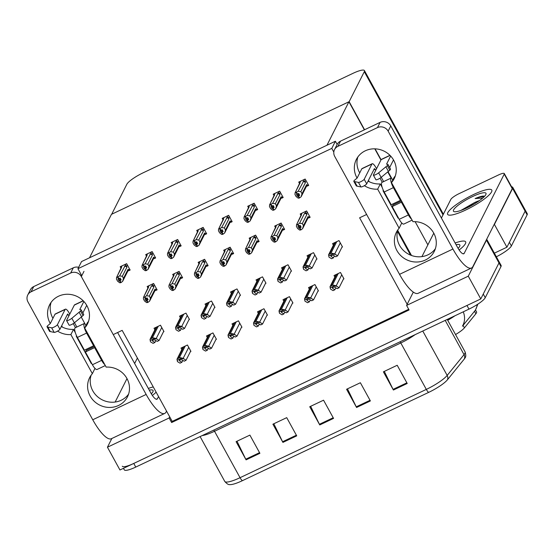 <?xml version="1.0" encoding="UTF-8"?>
<svg xmlns="http://www.w3.org/2000/svg" width="555" height="555" viewBox="0 0 555 555"><rect width="100%" height="100%" fill="white"/><g stroke="black" fill="none" stroke-linecap="round" stroke-linejoin="round"><path stroke-width="0.83" d="M113.969 334.249L122.162 330.364L169.705 416.84L169.129 417.977L171.634 422.528L409.084 309.967L406.586 305.416L407.162 304.279L359.619 217.803L366.633 214.48M407.162 304.279L413.302 292.124M169.129 417.977L107.441 447.226L119.949 469.981L480.783 298.93L468.274 276.175L406.586 305.416M107.441 447.226L111.853 438.492M486.7 239.226L499.112 261.8A15.915 3.226 151.2 0 1 498.98 262.924L480.783 298.93M486.673 239.267A15.915 3.226 151.2 0 1 486.464 240.169L468.274 276.175M169.705 416.84L172.21 421.391L408.709 309.281M172.21 421.391L171.634 422.528M307.158 186.133L308.677 185.412L305.174 179.043L298.729 182.096L299.339 183.205M341.963 247.204L342.504 246.947L339.001 240.579L332.556 243.631L333.388 245.143M281.656 198.225L283.175 197.504L279.671 191.135L273.226 194.188L273.83 195.291M316.454 259.296L317.002 259.039L313.499 252.664L307.054 255.723L307.886 257.236M256.146 210.317L257.673 209.596L254.169 203.22L247.724 206.28L248.328 207.383M290.952 271.388L291.5 271.124L287.996 264.756L281.551 267.808L282.384 269.321M230.644 222.402L232.163 221.681L228.66 215.312L222.215 218.365L222.826 219.475M205.142 234.494L206.661 233.773L203.158 227.404L196.713 230.457L197.323 231.56M128.628 270.764L130.147 270.042L126.644 263.674L120.199 266.726L120.81 267.829M188.936 319.742L189.484 319.486L185.98 313.117L179.536 316.17L180.361 317.682M214.438 307.657L214.986 307.394L211.483 301.025L205.038 304.078L205.87 305.59M239.94 295.565L240.488 295.309L236.985 288.933L230.54 291.992L231.373 293.505M265.45 283.473L265.991 283.216L262.487 276.848L256.042 279.9L256.875 281.413M154.13 258.672L155.65 257.95L152.146 251.581L145.701 254.634L146.312 255.744M179.633 246.587L181.159 245.865L177.655 239.489L171.211 242.549L171.814 243.652M163.434 331.834L163.975 331.578L160.471 325.202L154.026 328.262L154.859 329.774M308.642 218.018L310.134 217.31L306.637 210.942L300.193 213.994L300.796 215.097M343.42 279.103L343.968 278.846L340.465 272.47L334.02 275.53L334.852 277.042M283.14 230.11L284.632 229.402L281.128 223.027L274.683 226.086L275.294 227.189M317.918 291.195L318.459 290.931L314.956 284.562L308.511 287.615L309.343 289.127M257.631 242.202L259.13 241.487L255.626 235.119L249.181 238.171L249.785 239.274M232.129 254.287L233.627 253.579L230.124 247.211L223.679 250.263L224.282 251.366M206.626 266.379L208.118 265.672L204.615 259.296L198.17 262.355L198.78 263.458M155.615 290.556L157.114 289.849L153.61 283.48L147.165 286.533L147.769 287.636M215.902 339.549L216.443 339.292L212.94 332.924L206.495 335.976L207.327 337.489M241.404 327.464L241.952 327.2L238.449 320.832L232.004 323.884L232.829 325.397M181.124 278.471L182.616 277.757L179.112 271.388L172.667 274.441L173.278 275.544M292.409 303.28L292.957 303.023L289.453 296.654L283.008 299.707L283.841 301.219M266.906 315.372L267.454 315.115L263.951 308.74L257.506 311.799L258.339 313.311M190.393 351.641L190.941 351.384L187.437 345.009L180.992 348.068L181.825 349.581M331.786 148.379L335.393 141.241L81.543 261.572L77.943 268.71L331.786 148.379L333.812 152.07M77.943 268.71L81.786 275.703M335.393 141.241L337.142 144.432M348.922 101.78L326.964 145.237L89.508 257.798L111.465 214.341L348.922 101.78L364.351 129.842M374.791 148.83L380.938 160.02M475.524 310.002L476.565 311.896A14.319 2.907 151.2 0 1 476.447 312.902A14.319 2.907 151.2 0 1 475.871 313.755L464.424 327.852A14.319 2.907 151.2 0 1 455.544 334.54M511.599 186.813A15.915 3.226 151.2 0 1 512.737 187.312L525.245 210.067A15.915 3.226 151.2 0 1 525.113 211.191L506.923 247.197L494.352 253.156M512.737 187.312A15.915 3.226 151.2 0 1 512.605 188.429L494.415 224.442L506.923 247.197M349.15 101.669L364.302 71.692A15.915 3.226 -28.8 0 0 364.434 70.568A15.915 3.226 -28.8 0 0 352.959 73.35L143.128 172.813A15.915 3.226 -28.8 0 0 126.845 184.253L111.694 214.23L349.15 101.669L364.579 129.738M375.083 148.844L381.077 159.743M387.758 171.897L391.136 178.044M415.119 221.66L427.87 244.859M415.147 334.637A21.215 4.301 151.2 0 1 400.793 342.976L426.316 389.402A21.215 4.301 -28.8 0 0 447.17 375.416L464.042 354.631A21.215 4.301 -28.8 0 0 464.896 353.368A21.215 4.301 -28.8 0 0 465.076 351.877C465.985 354.909 465.992 356.893 465.083 357.829A19.092 3.871 151.2 0 1 465.055 357.878A19.092 3.871 151.2 0 1 464.292 359.016L447.42 379.807A19.092 3.871 151.2 0 1 428.647 392.392L242.382 480.685A19.092 3.871 151.2 0 1 229.777 484.598C228.5 484.862 226.822 483.793 224.754 481.4A21.215 4.301 -28.8 0 0 240.051 477.695L426.316 389.402A5.307 1.478 64.6 0 0 428.647 392.392M486.464 240.169L498.98 262.924A15.915 3.226 151.2 0 0 499.112 261.8L501.11 265.443A15.915 3.226 151.2 0 1 500.978 266.567L485.257 297.688A15.915 3.226 151.2 0 1 468.975 309.121L466.97 305.479L133.762 463.432A15.915 3.226 151.2 0 1 122.287 466.207M500.978 266.567L498.98 262.924L483.252 294.046L485.257 297.688M468.975 309.121L135.76 467.074A15.915 3.226 151.2 0 1 124.292 469.849L123.446 468.323M246.087 459.859L236.083 441.655L249.889 435.106L259.9 453.31L246.087 459.859A4.246 1.179 64.6 0 1 245.754 459.207L259.546 452.665M356.574 407.481L346.57 389.277L360.375 382.735L370.386 400.939L356.574 407.481A4.246 1.179 64.6 0 1 356.241 406.829L370.032 400.294M393.405 390.026L383.394 371.822L397.207 365.273L407.217 383.477L393.405 390.026A4.246 1.179 64.6 0 1 393.065 389.374L406.864 382.832M282.918 442.397L272.907 424.193L286.72 417.651L296.731 435.855L282.918 442.397A4.246 1.179 64.6 0 1 282.578 441.745L296.377 435.21M319.749 424.943L309.739 406.739L323.551 400.19L333.555 418.394L319.749 424.943A4.246 1.179 64.6 0 1 319.409 424.291L333.201 417.748M310.647 406.309L319.409 424.291M273.823 423.763L282.578 441.745M384.31 371.392L393.065 389.374M347.479 388.847L356.241 406.829M236.992 441.225L245.754 459.207M463.286 311.82A18.565 16.268 39.1 0 1 462.433 326.173L475.434 310.127M511.391 245.948L527.118 214.827A15.915 3.226 151.2 0 0 527.25 213.71L525.245 210.067A15.915 3.226 151.2 0 1 525.113 211.191L509.393 242.313L511.391 245.948A15.915 3.226 151.2 0 1 496.35 256.785M182.824 360.389L181.867 362.29L179.473 360.84L179.709 359.737L181.776 359.751L184.17 361.194L186.008 360.327L183.185 358.315L180.306 357.697A2.65 2.491 -153.2 0 0 179.216 357.94L177.836 358.599A2.65 2.491 -153.2 0 0 176.983 359.272L183.088 347.069M179.203 360.167L179.709 359.737M177.447 361.603L176.983 359.272L177.447 361.603L180.021 363.164L181.867 362.29M190.726 350.989L186.008 360.327M183.434 358.766L180.819 358.62L177.489 360.195M180.819 358.62L180.306 357.697M155.865 340.583L154.9 342.484L152.507 341.034L152.743 339.931L154.81 339.944L157.204 341.387L159.042 340.52L156.219 338.508L153.346 337.891A2.65 2.491 -153.2 0 0 152.257 338.134L150.877 338.793A2.65 2.491 -153.2 0 0 150.017 339.466L156.128 327.263M152.243 340.361L152.743 339.931M150.481 341.797L150.017 339.466L150.481 341.797L153.062 343.358L154.9 342.484M163.76 331.182L159.042 340.52M156.468 338.959L153.853 338.814L150.523 340.388M153.853 338.814L153.346 337.891M208.333 348.297L207.369 350.198L204.975 348.755L205.211 347.652L207.279 347.659L209.672 349.109L211.51 348.235L208.687 346.223L205.815 345.605A2.65 2.491 -153.2 0 0 204.726 345.855L203.345 346.507A2.65 2.491 -153.2 0 0 202.485 347.18L208.597 334.984M204.712 348.082L205.211 347.652M202.95 349.511L202.485 347.18L202.95 349.511L205.53 351.072L207.369 350.198M216.228 338.897L211.51 348.235M208.937 346.674L206.321 346.528L202.991 348.103M206.321 346.528L205.815 345.605M233.835 336.205L232.871 338.106L230.485 336.663L230.713 335.56L232.788 335.574L235.174 337.017L237.02 336.143L234.189 334.131L231.317 333.513A2.65 2.491 -153.2 0 0 230.228 333.763L228.847 334.415A2.65 2.491 -153.2 0 0 227.994 335.095L234.099 322.892M230.214 335.99L230.713 335.56M228.459 337.426L227.994 335.095L228.459 337.426L231.033 338.98L232.871 338.106M241.73 326.812L237.02 336.143M234.439 334.589L231.824 334.436L228.5 336.018M231.824 334.436L231.317 333.513M259.338 324.113L258.38 326.021L255.987 324.571L256.216 323.468L258.29 323.482L260.677 324.925L262.522 324.058L259.698 322.046L256.819 321.428A2.65 2.491 -153.2 0 0 255.73 321.671L254.35 322.33A2.65 2.491 -153.2 0 0 253.496 323.003L259.601 310.8M255.716 323.898L256.216 323.468M253.961 325.334L253.496 323.003L253.961 325.334L256.535 326.888L258.38 326.021M267.239 314.72L262.522 324.058M259.948 322.497L257.326 322.351L254.003 323.926M257.326 322.351L256.819 321.428M181.367 328.491L180.403 330.392L178.016 328.949L178.245 327.845L180.32 327.852L182.706 329.302L184.551 328.428L181.721 326.416L178.849 325.799A2.65 2.491 -153.2 0 0 177.76 326.049L176.379 326.701A2.65 2.491 -153.2 0 0 175.526 327.374L181.631 315.178M177.746 328.276L178.245 327.845M175.99 329.705L175.526 327.374L175.99 329.705L178.564 331.266L180.403 330.392M189.262 319.09L184.551 328.428M181.971 326.867L179.355 326.722L176.032 328.296M179.355 326.722L178.849 325.799M206.869 316.399L205.912 318.299L203.518 316.856L203.747 315.753L205.822 315.767L208.208 317.21L210.054 316.336L207.23 314.324L204.351 313.707A2.65 2.491 -153.2 0 0 203.262 313.957L201.881 314.609A2.65 2.491 -153.2 0 0 201.028 315.289L207.133 303.085M203.248 316.183L203.747 315.753M201.493 317.62L201.028 315.289L201.493 317.62L204.067 319.174L205.912 318.299M214.771 307.005L210.054 316.336M207.48 314.782L204.857 314.629L201.534 316.211M204.857 314.629L204.351 313.707M232.372 304.313L231.414 306.214L229.021 304.764L229.257 303.661L231.324 303.675L233.717 305.118L235.556 304.251L232.732 302.239L229.86 301.622A2.65 2.491 -153.2 0 0 228.764 301.865L227.383 302.524A2.65 2.491 -153.2 0 0 226.53 303.197L232.642 290.993M228.75 304.091L229.257 303.661M226.995 305.527L226.53 303.197L226.995 305.527L229.569 307.082L231.414 306.214M240.273 294.913L235.556 304.251M232.982 302.69L230.367 302.544L227.037 304.119M230.367 302.544L229.86 301.622M257.881 292.221L256.916 294.122L254.53 292.679L254.759 291.576L256.826 291.583L259.22 293.033L261.058 292.159L258.235 290.147L255.362 289.53A2.65 2.491 -153.2 0 0 254.273 289.779L252.893 290.431A2.65 2.491 -153.2 0 0 252.032 291.104L258.144 278.908M254.259 292.006L254.759 291.576M252.504 293.435L252.032 291.104L252.504 293.435L255.078 294.996L256.916 294.122M265.776 282.821L261.058 292.159M258.484 290.598L255.869 290.452L252.546 292.027M255.869 290.452L255.362 289.53M149.566 301.199L154.734 291.056A3.607 3.385 -153.2 0 0 155.032 289.079L150.426 298.195L149.566 301.199L147.914 302.399L146.908 300.574L148.116 299.714L147.117 297.889L144.91 298.937L145.909 300.761L146.728 300.664L147.727 302.482L146.617 302.6L144.536 300.99L143.384 298.895L143.62 297.133L148.99 285.665M147.72 298.978L146.908 300.574M148.012 302.35L147.006 300.532M147.644 298.847L146.728 300.664M146.631 300.713L147.63 302.53M147.242 298.118L145.909 300.761M156.753 289.197L156.406 289.883L155.032 289.079M151.487 285.998L146.562 295.739L149.274 296.106L153.888 286.984A3.607 3.385 -153.2 0 0 151.487 285.998L152.181 285.45L153.624 285.88L154.248 284.646M146.562 295.739L145.008 296.89L146.007 298.708M150.426 298.195L149.274 296.106M145.008 296.89L144.626 297.071L145.632 298.888M153.888 286.984L153.624 285.88M147.769 288.843L148.691 285.811M144.626 297.071L143.454 297.383L148.296 287.802A3.607 3.385 26.8 0 1 148.539 287.4M120.289 278.298L118.95 280.934L119.672 280.885L120.678 282.71L119.665 282.772L117.577 281.17L116.432 279.075L116.661 277.313L122.031 265.859M120.81 269.022L121.725 266.005M126.082 263.937L119.609 275.918L116.494 277.562L121.337 267.982A3.607 3.385 26.8 0 1 121.58 267.572M129.787 269.39L129.454 270.056L128.08 269.258L123.474 278.374L122.322 276.279L126.928 267.163L126.672 266.053L127.289 264.839M123.474 278.374L122.613 281.378L121.052 282.53L120.053 280.712L121.163 279.887L120.164 278.069L117.951 279.116L118.95 280.934M117.674 277.243L118.673 279.068M125.229 265.63L126.672 266.053M124.528 266.178A3.607 3.385 26.8 0 1 126.928 267.163M119.047 278.887L118.048 277.07M128.08 269.258A3.607 3.385 -153.2 0 1 127.775 271.235L122.613 281.378M119.609 275.918L122.322 276.279M121.052 282.53L120.053 280.712M120.761 279.158L119.956 280.754M119.672 280.885L120.692 279.026M119.769 280.844L120.775 282.661M368.083 181.117A21.215 19.918 -153.2 0 0 380.3 183.948L377.671 189.165L399.142 228.23A21.215 19.918 -153.2 0 0 396.395 232.268A21.215 19.918 -153.2 0 0 406.343 259.615A21.215 19.918 -153.2 0 0 434.267 251.401A21.215 19.918 -153.2 0 0 432.38 230.942A21.215 19.918 -153.2 0 0 412.955 221.688L391.476 182.616A21.215 19.918 -153.2 0 0 394.23 178.578A21.215 19.918 -153.2 0 0 389.7 155.074A21.215 19.918 -153.2 0 0 365.287 150.807A21.215 19.918 -153.2 0 0 356.359 159.445A21.215 19.918 -153.2 0 0 357.087 178.113M364.364 185.682A21.215 19.918 -153.2 0 0 377.671 189.165M357.878 156.94A21.215 19.918 -153.2 0 0 359.723 172.903M447.843 212.607A25.197 5.106 -28.8 0 0 447.635 214.376A25.197 5.106 -28.8 0 0 468.982 208.409A25.197 5.106 -28.8 0 0 491.577 191.87A25.197 5.106 -28.8 0 0 491.792 190.101A25.197 5.106 -28.8 0 0 470.446 196.068A25.197 5.106 -28.8 0 0 447.843 212.607A25.197 5.106 151.2 0 1 470.446 196.068A25.197 5.106 151.2 0 1 491.792 190.101A25.197 5.106 151.2 0 1 491.577 191.87A25.197 5.106 151.2 0 1 468.982 208.409A25.197 5.106 151.2 0 1 447.635 214.376A25.197 5.106 151.2 0 1 447.843 212.607M459.138 250.007A25.197 5.106 -28.8 0 0 465.444 243.61A25.197 5.106 -28.8 0 0 465.652 241.834A25.197 5.106 -28.8 0 0 455.135 243.007A25.197 5.106 151.2 0 1 465.652 241.834A25.197 5.106 151.2 0 1 465.444 243.61A25.197 5.106 151.2 0 1 459.138 250.007M398.448 217.928L398.053 218.115L383.04 190.809L383.318 190.268M380.3 183.948L382.152 187.319M401.751 222.964L399.142 228.23M395.34 175.873A21.215 19.918 -153.2 0 1 394.112 177.406L391.476 182.616M441.412 218.053L450.833 199.418A7.957 1.616 -28.8 0 1 458.971 193.702L498.563 174.929A7.957 1.616 -28.8 0 1 504.301 173.542L512.307 188.103A7.957 1.616 151.2 0 1 512.244 188.665L472.888 266.553A31.822 8.852 64.6 0 1 471.507 268.003A31.822 8.852 64.6 0 1 452.935 249.022L388.132 131.14A7.957 7.472 -153.2 0 0 377.476 127.588L380.113 122.377A7.957 7.472 26.8 0 1 390.769 125.93L457.577 247.447A10.607 2.948 -115.4 0 0 463.765 253.774A10.607 2.948 -115.4 0 0 464.223 253.295L504.238 174.103A7.957 1.616 -28.8 0 0 504.301 173.542M337.884 146.353A7.957 7.472 -153.2 0 0 334.533 149.593L337.169 144.383A7.957 7.472 26.8 0 1 340.52 141.143L337.884 146.353L377.476 127.588M334.533 149.593A7.957 7.472 -153.2 0 0 334.734 156.454L399.538 274.337L452.935 249.022M340.52 141.143L380.113 122.377M397.914 229.763A21.215 19.918 -153.2 0 0 408.979 254.398A21.215 19.918 -153.2 0 0 435.377 248.689M421.932 256.611L433.781 233.169M471.507 268.003L418.109 293.317A31.822 8.852 -115.4 0 1 399.538 274.337M383.04 190.809L383.47 190.601M61.293 326.541A21.215 19.918 -153.2 0 0 73.517 329.379L70.88 334.589L92.359 373.661A21.215 19.918 -153.2 0 0 89.605 377.691A21.215 19.918 -153.2 0 0 99.56 405.039A21.215 19.918 -153.2 0 0 127.477 396.832A21.215 19.918 -153.2 0 0 125.59 376.366A21.215 19.918 -153.2 0 0 106.171 367.112L84.693 328.047A21.215 19.918 -153.2 0 0 87.447 324.009A21.215 19.918 -153.2 0 0 82.917 300.498A21.215 19.918 -153.2 0 0 58.497 296.238A21.215 19.918 -153.2 0 0 49.575 304.875A21.215 19.918 -153.2 0 0 50.304 323.544L48.188 325.272A5.307 1.075 151.2 0 0 47.05 326.805A5.307 1.075 151.2 0 0 47.12 326.881L51.671 327.832A3.385 0.687 151.2 0 0 54.73 326.749A3.385 0.687 151.2 0 0 57.415 324.71L65.122 309.461L54.994 314.262L50.304 323.537M57.574 331.113A21.215 19.918 -153.2 0 0 70.88 334.589M51.095 302.371A21.215 19.918 -153.2 0 0 52.94 318.327M152.347 395.431A25.197 5.106 -28.8 0 0 156.142 392.17A25.197 5.106 151.2 0 1 152.347 395.431M91.658 363.358L91.27 363.539L76.257 336.233L76.528 335.692M73.517 329.379L75.369 332.75M94.967 368.395L92.359 373.661M88.557 321.296A21.215 19.918 -153.2 0 1 87.329 322.83L84.693 328.047M166.549 411.095L166.105 411.976A31.822 8.852 64.6 0 1 164.724 413.426A31.822 8.852 64.6 0 1 146.152 394.445L81.349 276.57A7.957 7.472 -153.2 0 0 70.686 273.018L73.322 267.801A7.957 7.472 26.8 0 1 78.657 267.295M31.101 291.784A7.957 7.472 -153.2 0 0 27.75 295.024L30.386 289.807A7.957 7.472 26.8 0 1 33.73 286.567L31.101 291.784L70.686 273.018M27.75 295.024A7.957 7.472 -153.2 0 0 27.944 301.885L92.747 419.76L146.152 394.445M33.73 286.567L73.322 267.801M91.131 375.194A21.215 19.918 -153.2 0 0 102.196 399.829A21.215 19.918 -153.2 0 0 128.594 394.119M117.611 332.521L150.787 392.878A10.607 2.948 -115.4 0 0 156.982 399.205A10.607 2.948 -115.4 0 0 157.44 398.719L158.543 396.534M153.263 386.932A25.197 5.106 -28.8 0 0 148.345 388.431A25.197 5.106 151.2 0 1 153.263 386.932M115.149 402.042L126.991 378.6M134.629 363.483L137.376 358.037M164.724 413.426L111.319 438.741A31.822 8.852 -115.4 0 1 92.747 419.76M76.257 336.233L76.687 336.032M175.068 289.113L180.236 278.964A3.607 3.385 -153.2 0 0 180.542 276.987L175.928 286.109L175.068 289.113L173.417 290.307L172.418 288.489L173.625 287.622L172.619 285.797L170.413 286.845L171.412 288.669L172.23 288.572L173.229 290.397L172.126 290.508L170.038 288.898L168.886 286.81L169.122 285.048L174.499 273.573M173.222 286.893L172.418 288.489M173.514 290.265L172.515 288.44M173.146 286.762L172.23 288.572M172.133 288.621L173.132 290.438M172.744 286.026L171.412 288.669M182.255 277.105L181.908 277.791L180.542 276.987M176.989 273.913L172.071 283.647L174.783 284.014L179.39 274.898A3.607 3.385 -153.2 0 0 176.989 273.913L177.683 273.358L179.133 273.788L179.758 272.554M172.071 283.647L170.51 284.798L171.509 286.623M175.928 286.109L174.783 284.014M170.51 284.798L170.135 284.979L171.134 286.803M179.39 274.898L179.133 273.788M173.271 276.751L174.194 273.719M170.135 284.979L168.956 285.298L173.798 275.71A3.607 3.385 26.8 0 1 174.041 275.308M200.577 277.021L205.738 266.879A3.607 3.385 -153.2 0 0 206.044 264.901L201.437 274.017L200.577 277.021L198.919 278.221L197.92 276.397L199.127 275.53L198.128 273.712L195.915 274.76L196.914 276.577L197.733 276.487L198.739 278.305L197.629 278.416L195.54 276.813L194.396 274.718L194.625 272.956L200.001 261.488M198.725 274.801L197.92 276.397M199.016 278.173L198.017 276.355M198.655 274.67L197.733 276.487M197.635 276.529L198.641 278.353M198.253 273.941L196.914 276.577M207.764 265.012L207.417 265.699L206.044 264.901M202.492 261.821L197.573 271.561L200.286 271.922L204.892 262.806A3.607 3.385 -153.2 0 0 202.492 261.821L203.192 261.273L204.635 261.696L205.26 260.462M197.573 271.561L196.012 272.713L197.018 274.531M201.437 274.017L200.286 271.922M196.012 272.713L195.637 272.887L196.636 274.711M204.892 262.806L204.635 261.696M198.773 264.666L199.703 261.627M195.637 272.887L194.458 273.206L199.3 263.625A3.607 3.385 26.8 0 1 199.543 263.216M226.079 264.929L231.248 254.787A3.607 3.385 -153.2 0 0 231.546 252.809L226.94 261.925L226.079 264.929L224.421 266.129L223.422 264.305L224.629 263.445L223.63 261.62L221.417 262.668L222.423 264.492L223.242 264.395L224.241 266.213L223.131 266.331L221.05 264.721L219.898 262.626L220.127 260.864L225.503 249.396M224.227 262.709L223.422 264.305M224.518 266.081L223.519 264.263M224.158 262.577L223.242 264.395M223.145 264.444L224.144 266.261M223.755 261.849L222.423 264.492M233.267 252.927L232.92 253.614L231.546 252.809M227.994 249.729L223.075 259.469L225.788 259.837L230.394 250.714A3.607 3.385 -153.2 0 0 227.994 249.729L228.695 249.181L230.138 249.611L230.762 248.376M223.075 259.469L221.521 260.621L222.52 262.439M226.94 261.925L225.788 259.837M221.521 260.621L221.14 260.801L222.139 262.619M230.394 250.714L230.138 249.611M224.282 252.574L225.205 249.542M221.14 260.801L219.967 261.114L224.803 251.533A3.607 3.385 26.8 0 1 225.052 251.131M145.792 266.206L144.46 268.849L145.181 268.8L146.18 270.618L145.167 270.687L143.086 269.078L141.934 266.983L142.163 265.221L147.533 253.767M146.319 256.93L147.235 253.912M151.584 251.852L145.112 263.826L142.004 265.47L146.839 255.89A3.607 3.385 26.8 0 1 147.089 255.487M155.296 257.298L154.956 257.971L153.582 257.166L148.976 266.282L147.824 264.194L152.431 255.071L152.174 253.968L152.792 252.747M148.976 266.282L148.116 269.286L146.555 270.438L145.556 268.62L146.666 267.801L145.667 265.977L143.454 267.024L144.46 268.849M143.176 265.158L144.175 266.976M150.731 253.538L152.174 253.968M150.03 254.086A3.607 3.385 26.8 0 1 152.431 255.071M144.557 266.795L143.551 264.978M153.582 257.166A3.607 3.385 -153.2 0 1 153.277 259.143L148.116 269.286M145.112 263.826L147.824 264.194M146.555 270.438L145.556 268.62M146.263 267.066L145.459 268.662M145.181 268.8L146.194 266.934M145.278 268.752L146.277 270.569M171.294 254.114L169.962 256.757L170.683 256.708L171.682 258.526L170.669 258.595L168.588 256.986L167.437 254.898L167.672 253.135L173.035 241.682M171.821 244.838L172.737 241.82M177.087 239.76L170.614 251.734L167.506 253.385L172.348 243.798A3.607 3.385 26.8 0 1 172.591 243.395M180.798 245.206L180.458 245.879L179.085 245.074L174.478 254.197L173.327 252.102L177.94 242.986L177.683 241.876L178.294 240.655M174.478 254.197L173.618 257.201L172.064 258.352L171.058 256.528L172.168 255.709L171.169 253.885L168.963 254.932L169.962 256.757M168.678 253.066L169.684 254.891M176.233 241.446L177.683 241.876M175.54 242.001A3.607 3.385 26.8 0 1 177.94 242.986M170.059 254.71L169.06 252.886M179.085 245.074A3.607 3.385 -153.2 0 1 178.786 247.051L173.618 257.201M170.614 251.734L173.327 252.102M172.064 258.352L171.058 256.528M171.772 254.981L170.961 256.576M170.683 256.708L171.696 254.849M170.78 256.66L171.779 258.484M196.803 242.029L195.464 244.665L196.186 244.616L197.185 246.441L196.179 246.503L194.09 244.901L192.939 242.806L193.175 241.043L198.544 229.59M197.323 232.753L198.239 229.735M202.596 227.668L196.123 239.649L193.008 241.293L197.851 231.713A3.607 3.385 26.8 0 1 198.093 231.303M206.3 233.121L205.96 233.787L204.594 232.989L199.987 242.105L198.836 240.01L203.442 230.894L203.185 229.784L203.796 228.57M199.987 242.105L199.12 245.109L197.566 246.26L196.567 244.443L197.677 243.617L196.671 241.8L194.465 242.847L195.464 244.665M194.188 240.974L195.187 242.799M201.736 229.361L203.185 229.784M201.042 229.909A3.607 3.385 26.8 0 1 203.442 230.894M195.561 242.618L194.562 240.801M204.594 232.989A3.607 3.385 -153.2 0 1 204.289 234.966L199.12 245.109M196.123 239.649L198.836 240.01M197.566 246.26L196.567 244.443M197.275 242.889L196.47 244.484M196.186 244.616L197.198 242.757M196.283 244.575L197.282 246.392M222.305 229.936L220.973 232.58L221.688 232.531L222.694 234.349L221.681 234.418L219.593 232.809L218.448 230.713L218.677 228.951L224.047 217.498M222.826 220.661L223.748 217.643M228.098 215.583L221.625 227.557L218.51 229.201L223.353 219.62A3.607 3.385 26.8 0 1 223.603 219.218M231.803 221.029L231.47 221.695L230.096 220.897L225.49 230.013L224.338 227.925L228.944 218.802L228.688 217.699L229.305 216.478M225.49 230.013L224.629 233.017L223.068 234.168L222.069 232.351L223.179 231.532L222.18 229.708L219.967 230.755L220.973 232.58M219.69 228.889L220.689 230.707M227.245 217.269L228.688 217.699M226.544 217.817A3.607 3.385 26.8 0 1 228.944 218.802M221.07 230.526L220.064 228.709M230.096 220.897A3.607 3.385 -153.2 0 1 229.791 222.874L224.629 233.017M221.625 227.557L224.338 227.925M223.068 234.168L222.069 232.351M222.777 230.797L221.972 232.392M221.688 232.531L222.708 230.665M221.785 232.483L222.791 234.3M412.101 220.134L403.846 224.053A7.957 2.213 -115.4 0 1 399.205 219.308L392.198 206.564L393.016 204.934L401.529 200.896M411.581 219.183A7.957 2.213 -115.4 0 1 408.411 214.938L401.404 202.2L401.806 201.403M375.721 170.343L374.41 168.581L366.702 183.837L364.205 179.286L371.912 164.03A6.362 1.769 64.6 0 1 372.183 163.746A6.362 1.769 64.6 0 1 375.901 167.541L376.547 168.713M381.257 177.288L383.63 181.596M380.029 178.183L382.263 182.248M400.807 199.585L400.405 200.376L393.398 187.632A7.957 2.213 -115.4 0 1 391.226 178.002A7.957 2.213 -115.4 0 1 391.504 177.94L388.049 171.655M390.061 155.428L381.118 159.667L373.411 174.922A3.385 0.687 151.2 0 0 373.383 175.158A3.385 0.687 151.2 0 0 375.485 174.728A3.385 0.687 151.2 0 0 378.635 172.841L387.307 165.619L389.811 170.17L388.403 171.363L385.898 166.812M381.118 159.667A6.362 1.769 -115.4 0 1 381.396 159.375L389.957 155.317M391.504 177.94L392.725 180.153M369.2 181.707L368.464 180.361M390.651 156.045L386.558 164.148L387.709 164.329A5.307 1.075 151.2 0 1 387.994 164.481A5.307 1.075 151.2 0 1 387.307 165.619M393.495 159.909L389.659 167.513M371.912 164.03L361.784 168.831L357.094 178.113L354.971 179.848A5.307 1.075 151.2 0 0 353.84 181.381A5.307 1.075 151.2 0 0 353.91 181.457L358.454 182.408A3.385 0.687 151.2 0 0 361.513 181.325A3.385 0.687 151.2 0 0 364.205 179.286M361.784 168.831A6.362 1.769 -115.4 0 1 362.061 168.547L372.183 163.746M387.994 164.481L390.498 169.032A5.307 1.075 151.2 0 1 389.811 170.17M373.383 175.158L375.881 179.709A3.385 0.687 -28.8 0 0 377.983 179.279A3.385 0.687 -28.8 0 0 381.132 177.392L388.403 171.363M356.31 185.828A5.307 1.075 151.2 0 0 356.338 185.932A5.307 1.075 151.2 0 0 356.407 186.008L360.958 186.959A3.385 0.687 -28.8 0 0 364.018 185.876A3.385 0.687 -28.8 0 0 366.702 183.837M356.407 186.008L353.91 181.457M357.129 186.189L354.624 181.638M392.198 206.564L401.404 202.2M400.405 200.376L391.199 204.739L384.192 191.995A7.957 2.213 -115.4 0 1 382.013 182.366L391.226 178.002M105.318 365.565L97.056 369.477A7.957 2.213 -115.4 0 1 92.414 364.732L85.408 351.988L86.233 350.358L94.745 346.327M104.798 364.614A7.957 2.213 -115.4 0 1 101.62 360.368L94.614 347.624L95.016 346.826M65.122 309.461A6.362 1.769 64.6 0 1 65.4 309.17A6.362 1.769 64.6 0 1 69.111 312.964L69.763 314.144M74.474 322.719L76.847 327.027M68.938 315.767L67.627 314.012L59.919 329.268L57.415 324.71M73.246 323.607L75.48 327.672M94.017 345.009L93.615 345.807L86.608 333.062A7.957 2.213 -115.4 0 1 84.436 323.426A7.957 2.213 -115.4 0 1 84.721 323.364L81.266 317.078M83.278 300.852L74.328 305.097L66.621 320.346A3.385 0.687 151.2 0 0 66.593 320.589A3.385 0.687 151.2 0 0 68.695 320.152A3.385 0.687 151.2 0 0 71.845 318.272L80.524 311.05L83.028 315.601L81.613 316.787L79.108 312.236M74.328 305.097A6.362 1.769 -115.4 0 1 74.606 304.806L83.167 300.748M84.721 323.364L85.935 325.577M62.417 327.131L61.674 325.785M83.867 301.469L79.767 309.572L80.926 309.752A5.307 1.075 151.2 0 1 81.203 309.912A5.307 1.075 151.2 0 1 80.524 311.05M86.712 305.34L82.868 312.937M54.994 314.262A6.362 1.769 -115.4 0 1 55.271 313.97L65.4 309.17M81.203 309.912L83.708 314.463A5.307 1.075 151.2 0 1 83.028 315.601M66.593 320.589L69.097 325.14A3.385 0.687 -28.8 0 0 71.2 324.703A3.385 0.687 -28.8 0 0 74.349 322.823L81.613 316.787M49.527 331.259A5.307 1.075 151.2 0 0 49.555 331.356A5.307 1.075 151.2 0 0 49.624 331.432L54.168 332.383A3.385 0.687 -28.8 0 0 57.234 331.3A3.385 0.687 -28.8 0 0 59.919 329.268M49.624 331.432L47.12 326.881M50.339 331.613L47.841 327.061M85.408 351.988L94.614 347.624M93.615 345.807L84.409 350.17L77.402 337.426A7.957 2.213 -115.4 0 1 75.23 327.79L84.436 323.426M456.071 244.706A18.565 3.767 151.2 0 1 459.866 245.907A18.565 3.767 151.2 0 1 459.686 246.337A18.565 3.767 151.2 0 1 458.104 248.376M457.799 247.842L458.381 248.078M485.826 194.604A18.565 3.767 151.2 0 1 470.883 205.891A18.565 3.767 151.2 0 1 454.17 211.67A18.565 3.767 151.2 0 1 453.601 209.873A18.565 3.767 151.2 0 1 471.951 196.845A18.565 3.767 151.2 0 1 486.007 194.174A18.565 3.767 151.2 0 1 485.826 194.604M478.465 201.285L474.275 202.714A13.258 2.692 -28.8 0 1 479.381 200.646M482.732 198.045L475.129 198.565C478.896 196.928 481.705 196.088 483.544 196.047L484.522 196.345M461.004 210.387L474.275 202.714M484.217 196.664L480.186 196.997L475.129 198.565M475.316 203.331L463.876 209.27M149.281 390.137A18.565 3.767 151.2 0 1 153.076 391.331A18.565 3.767 151.2 0 1 152.903 391.761A18.565 3.767 151.2 0 1 151.314 393.8M151.009 393.273L151.598 393.509M251.581 252.844L256.75 242.695A3.607 3.385 -153.2 0 0 257.048 240.717L252.442 249.84L251.581 252.844L249.93 254.037L248.924 252.22L250.138 251.353L249.133 249.528L246.926 250.576L247.925 252.4L248.744 252.303L249.743 254.128L248.64 254.239L246.552 252.629L245.4 250.541L245.636 248.779L251.013 237.304M249.736 250.624L248.924 252.22M250.027 253.996L249.022 252.171M249.66 250.485L248.744 252.303M248.647 252.352L249.646 254.169M249.257 249.757L247.925 252.4M258.769 240.835L258.422 241.522L257.048 240.717M253.503 237.644L248.578 247.377L251.297 247.745L255.904 238.629A3.607 3.385 -153.2 0 0 253.503 237.644L254.197 237.089L255.647 237.519L256.264 236.284M248.578 247.377L247.024 248.529L248.023 250.354M252.442 249.84L251.297 247.745M247.024 248.529L246.642 248.709L247.648 250.534M255.904 238.629L255.647 237.519M249.785 240.481L250.707 237.45M246.642 248.709L245.47 249.028L250.312 239.441A3.607 3.385 26.8 0 1 250.555 239.038M277.084 240.752L282.252 230.609A3.607 3.385 -153.2 0 0 282.557 228.632L277.951 237.748L277.084 240.752L275.433 241.952L274.434 240.128L275.641 239.26L274.642 237.443L272.429 238.49L273.428 240.308L274.246 240.218L275.245 242.035L274.142 242.147L272.054 240.544L270.902 238.449L271.138 236.687L276.515 225.219M275.238 238.532L274.434 240.128M275.53 241.904L274.531 240.086M275.162 238.4L274.246 240.218M274.149 240.259L275.148 242.084M274.767 237.672L273.428 240.308M284.271 228.743L283.924 229.43L282.557 228.632M279.005 225.552L274.087 235.292L276.799 235.653L281.406 226.537A3.607 3.385 -153.2 0 0 279.005 225.552L279.706 225.004L281.149 225.427L281.774 224.192M274.087 235.292L272.526 236.444L273.525 238.261M277.951 237.748L276.799 235.653M272.526 236.444L272.151 236.617L273.15 238.442M281.406 226.537L281.149 225.427M275.287 228.396L276.217 225.358M272.151 236.617L270.972 236.936L275.814 227.356A3.607 3.385 26.8 0 1 276.057 226.946M302.593 228.66L307.754 218.517A3.607 3.385 -153.2 0 0 308.06 216.54L303.453 225.656L302.593 228.66L300.935 229.86L299.936 228.036L301.143 227.175L300.144 225.351L297.931 226.398L298.937 228.223L299.749 228.126L300.754 229.943L299.644 230.061L297.556 228.452L296.412 226.357L296.641 224.595L302.017 213.127M300.741 226.44L299.936 228.036M301.032 229.812L300.033 227.994M300.671 226.308L299.749 228.126M299.651 228.174L300.657 229.992M300.269 225.58L298.937 228.223M309.78 216.658L309.433 217.338L308.06 216.54M304.508 213.46L299.589 223.2L302.302 223.568L306.908 214.445A3.607 3.385 -153.2 0 0 304.508 213.46L305.208 212.912L306.651 213.342L307.276 212.107M299.589 223.2L298.028 224.352L299.034 226.169M303.453 225.656L302.302 223.568M298.028 224.352L297.653 224.532L298.652 226.35M306.908 214.445L306.651 213.342M300.796 216.304L301.719 213.273M297.653 224.532L296.474 224.844L301.316 215.264A3.607 3.385 26.8 0 1 301.566 214.861M284.84 312.028L283.882 313.929L281.489 312.486L281.725 311.383L283.792 311.39L286.186 312.84L288.024 311.966L285.201 309.954L282.328 309.336A2.65 2.491 -153.2 0 0 281.232 309.586L279.852 310.238A2.65 2.491 -153.2 0 0 278.999 310.911L285.11 298.715M281.219 311.813L281.725 311.383M279.463 313.242L278.999 310.911L279.463 313.242L282.037 314.803L283.882 313.929M292.742 302.628L288.024 311.966M285.45 310.405L282.835 310.259L279.505 311.834M282.835 310.259L282.328 309.336M310.349 299.936L309.385 301.837L306.998 300.394L307.227 299.291L309.295 299.305L311.688 300.748L313.526 299.873L310.703 297.862L307.831 297.244A2.65 2.491 -153.2 0 0 306.742 297.494L305.361 298.146A2.65 2.491 -153.2 0 0 304.501 298.826L310.613 286.623M306.728 299.721L307.227 299.291M304.973 301.157L304.501 298.826L304.973 301.157L307.546 302.711L309.385 301.837M318.244 290.543L313.526 299.873M310.953 298.319L308.337 298.167L305.007 299.749M308.337 298.167L307.831 297.244M335.851 287.844L334.887 289.752L332.5 288.302L332.729 287.199L334.804 287.212L337.19 288.655L339.036 287.788L336.205 285.776L333.333 285.159A2.65 2.491 -153.2 0 0 332.244 285.402L330.863 286.061A2.65 2.491 -153.2 0 0 330.01 286.734L336.115 274.531M332.23 287.629L332.729 287.199M330.475 289.065L330.01 286.734L330.475 289.065L333.049 290.619L334.887 289.752M343.746 278.45L339.036 287.788M336.455 286.227L333.839 286.082L330.516 287.656M333.839 286.082L333.333 285.159M247.807 217.844L246.475 220.488L247.197 220.439L248.196 222.257L247.183 222.326L245.102 220.717L243.95 218.628L244.179 216.866L249.549 205.412M248.335 208.569L249.25 205.551M253.6 203.491L247.128 215.465L244.02 217.116L248.862 207.528A3.607 3.385 26.8 0 1 249.105 207.126M257.312 208.937L256.972 209.61L255.598 208.805L250.992 217.928L249.84 215.833L254.447 206.717L254.19 205.607L254.807 204.386M250.992 217.928L250.132 220.932L248.571 222.083L247.572 220.259L248.682 219.44L247.683 217.615L245.476 218.663L246.475 220.488M245.192 216.797L246.191 218.621M252.747 205.177L254.19 205.607M252.046 205.732A3.607 3.385 26.8 0 1 254.447 206.717M246.573 218.441L245.574 216.617M255.598 208.805A3.607 3.385 -153.2 0 1 255.3 210.782L250.132 220.932M247.128 215.465L249.84 215.833M248.571 222.083L247.572 220.259M248.279 218.712L247.475 220.307M247.197 220.439L248.21 218.573M247.294 220.391L248.293 222.215M273.31 205.759L271.978 208.396L272.699 208.347L273.698 210.172L272.692 210.234L270.604 208.631L269.452 206.536L269.688 204.774L275.051 193.32M273.837 196.484L274.753 193.466M279.103 191.399L272.63 203.38L269.522 205.024L274.364 195.443A3.607 3.385 26.8 0 1 274.607 195.034M282.814 196.852L282.474 197.518L281.101 196.72L276.494 205.836L275.349 203.74L279.956 194.625L279.699 193.515L280.31 192.301M276.494 205.836L275.634 208.84L274.08 209.991L273.074 208.167L274.191 207.348L273.185 205.53L270.979 206.578L271.978 208.396M270.694 204.705L271.7 206.529M278.249 193.091L279.699 193.515M277.555 193.639A3.607 3.385 26.8 0 1 279.956 194.625M272.075 206.349L271.076 204.531M281.101 196.72A3.607 3.385 -153.2 0 1 280.802 198.697L275.634 208.84M272.63 203.38L275.349 203.74M274.08 209.991L273.074 208.167M273.788 206.62L272.977 208.215M272.699 208.347L273.712 206.488M272.796 208.305L273.795 210.123M298.819 193.667L297.48 196.303L298.201 196.262L299.2 198.079L298.195 198.149L296.106 196.539L294.955 194.444L295.191 192.682L300.56 181.228M299.339 184.392L300.255 181.374M304.612 179.314L298.139 191.288L295.024 192.932L299.866 183.351A3.607 3.385 26.8 0 1 300.109 182.942M308.316 184.76L307.976 185.425L306.61 184.628L302.003 193.744L300.852 191.655L305.458 182.533L305.201 181.429L305.819 180.208M302.003 193.744L301.143 196.748L299.582 197.899L298.583 196.081L299.693 195.263L298.694 193.438L296.481 194.486L297.48 196.303M296.203 192.62L297.202 194.437M303.758 180.999L305.201 181.429M303.058 181.547A3.607 3.385 26.8 0 1 305.458 182.533M297.577 194.257L296.578 192.439M306.61 184.628A3.607 3.385 -153.2 0 1 306.304 186.605L301.143 196.748M298.139 191.288L300.852 191.655M299.582 197.899L298.583 196.081M299.291 194.527L298.486 196.123M298.201 196.262L299.214 194.396M298.299 196.213L299.298 198.031M283.383 280.129L282.419 282.03L280.032 280.587L280.261 279.484L282.335 279.498L284.722 280.941L286.567 280.067L283.737 278.055L280.865 277.438A2.65 2.491 -153.2 0 0 279.775 277.687L278.395 278.339A2.65 2.491 -153.2 0 0 277.542 279.019L283.647 266.816M279.762 279.914L280.261 279.484M278.006 281.35L277.542 279.019L278.006 281.35L280.58 282.904L282.419 282.03M291.278 270.736L286.567 280.067M283.987 278.513L281.371 278.36L278.048 279.942M281.371 278.36L280.865 277.438M308.885 268.037L307.928 269.945L305.534 268.495L305.77 267.392L307.838 267.406L310.231 268.849L312.07 267.982L309.246 265.97L306.367 265.352A2.65 2.491 -153.2 0 0 305.278 265.595L303.897 266.254A2.65 2.491 -153.2 0 0 303.044 266.927L309.149 254.724M305.264 267.822L305.77 267.392M303.509 269.258L303.044 266.927L303.509 269.258L306.082 270.812L307.928 269.945M316.787 258.644L312.07 267.982M309.496 266.421L306.88 266.275L303.55 267.85M306.88 266.275L306.367 265.352M334.394 255.952L333.43 257.853L331.037 256.41L331.273 255.307L333.34 255.314L335.733 256.764L337.572 255.89L334.748 253.878L331.876 253.26A2.65 2.491 -153.2 0 0 330.787 253.51L329.406 254.162A2.65 2.491 -153.2 0 0 328.546 254.835L334.658 242.639M330.766 255.737L331.273 255.307M329.011 257.166L328.546 254.835L329.011 257.166L331.592 258.727L333.43 257.853M342.289 246.552L337.572 255.89M334.998 254.329L332.383 254.183L329.053 255.758M332.383 254.183L331.876 253.26M397.484 231.331L410.568 255.127M475.871 313.755L474.504 311.272M512.605 188.429L527.118 214.827M364.302 71.692L443.022 214.882M464.424 327.852L463.057 325.376M464.292 359.016A5.307 4.648 39.1 0 0 464.042 354.631L445.214 320.381M242.382 480.685A5.307 1.478 -115.4 0 1 240.051 477.695L214.528 431.27A21.215 4.301 151.2 0 1 202.221 435.571M422.764 331.023L447.17 375.416A5.307 4.648 39.1 0 1 447.42 379.807M135.76 467.074L133.762 463.432M400.072 341.783A5.307 1.478 64.6 0 1 400.793 342.976L214.528 431.27A5.307 1.478 64.6 0 0 213.807 430.076M477.189 304.577A18.565 16.268 39.1 0 1 475.135 310.543M447.705 320.284A21.215 4.301 -28.8 0 0 454.989 315.753M180.104 359.598L179.473 360.84M183.844 346.715L177.836 358.599M185.224 346.063L179.216 357.94M188.721 347.347L183.185 358.315M153.138 339.792L152.507 341.034M156.878 326.909L150.877 338.793M158.258 326.257L152.257 338.134M161.762 327.54L156.219 338.508M205.607 347.513L204.975 348.755M209.346 334.623L203.345 346.507M210.727 333.971L204.726 345.855M214.23 335.262L208.687 346.223M231.109 335.421L230.485 336.663M234.848 322.538L228.847 334.415M236.229 321.879L230.228 333.763M239.732 323.17L234.189 334.131M256.611 323.329L255.987 324.571M260.35 310.446L254.35 322.33M261.731 309.794L255.73 321.671M265.234 311.077L259.698 322.046M178.641 327.707L178.016 328.949M182.38 314.817L176.379 326.701M183.76 314.165L177.76 326.049M187.264 315.455L181.721 326.416M204.143 315.615L203.518 316.856M207.882 302.732L201.881 314.609M209.263 302.073L203.262 313.957M212.766 303.363L207.23 314.324M229.652 303.523L229.021 304.764M233.391 290.64L227.383 302.524M234.772 289.988L228.764 301.865M238.268 291.271L232.732 302.239M255.154 291.437L254.53 292.679M258.894 278.548L252.893 290.431M260.274 277.895L254.273 289.779M263.778 279.186L258.235 290.147M153.041 283.744L152.181 285.45M463.099 253.822L464.223 253.295M390.769 125.93L388.132 131.14M512.244 188.665L504.238 174.103M156.316 399.253L157.44 398.719M83.985 271.353L81.349 276.57M178.55 271.659L177.683 273.358M204.053 259.567L203.192 261.273M229.555 247.475L228.695 249.181M399.205 219.308L408.411 214.938M393.731 160.326L393.148 160.603M375.076 169.171L373.813 169.768M381.132 177.392L378.635 172.841M360.958 186.959L358.454 182.408M384.192 191.995L393.398 187.632M92.414 364.732L101.62 360.368M86.948 305.75L86.365 306.027M68.293 314.595L67.03 315.191M74.349 322.823L71.845 318.272M54.168 332.383L51.671 327.832M77.402 337.426L86.608 333.062M255.057 235.389L254.197 237.089M280.566 223.297L279.706 225.004M306.069 211.205L305.208 212.912M282.12 311.244L281.489 312.486M285.86 298.354L279.852 310.238M287.24 297.702L281.232 309.586M290.737 298.992L285.201 309.954M307.623 299.152L306.998 300.394M311.362 286.269L305.361 298.146M312.743 285.61L306.742 297.494M316.246 286.9L310.703 297.862M333.125 287.06L332.5 288.302M336.864 274.177L330.863 286.061M338.245 273.525L332.244 285.402M341.748 274.808L336.205 285.776M280.657 279.345L280.032 280.587M284.396 266.462L278.395 278.339M285.776 265.803L279.775 277.687M289.28 267.094L283.737 278.055M306.166 267.253L305.534 268.495M309.898 254.37L303.897 266.254M311.286 253.718L305.278 265.595M314.782 255.002L309.246 265.97M331.668 255.168L331.037 256.41M335.407 242.278L329.406 254.162M336.788 241.626L330.787 253.51M340.291 242.91L334.748 253.878M397.72 230.401L411.512 255.494M364.434 70.568L443.376 214.175M224.754 481.4L200.105 436.57M465.076 351.877L447.233 319.423M475.358 310.273L477.897 304.119M356.338 185.932L353.84 181.381M49.555 331.356L47.05 326.805"/></g></svg>
